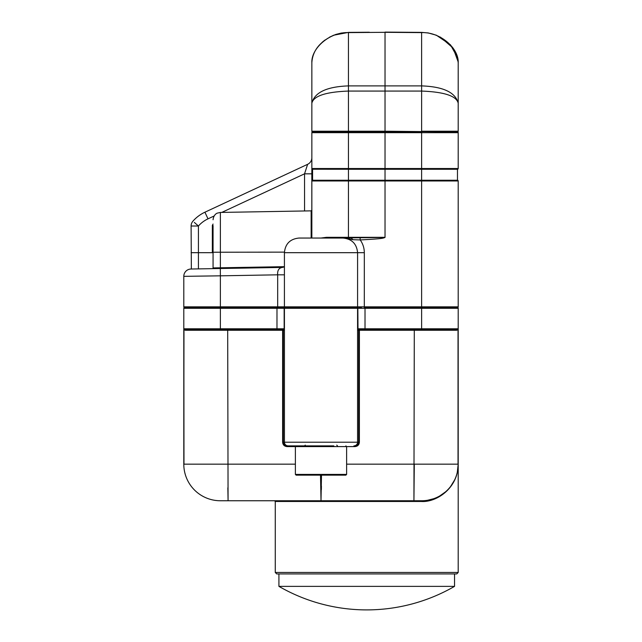 <?xml version="1.0" encoding="UTF-8"?>
<svg xmlns="http://www.w3.org/2000/svg" width="642" height="642" viewBox="0 0 642 642"><rect width="100%" height="100%" fill="white"/><g stroke="black" fill="none" stroke-linecap="round" stroke-linejoin="round"><path stroke-width="0.96" d="M369.31 32.228L348.437 32.389L333.712 35.206C319.844 41.602 312.558 50.79 311.851 62.764L311.851 103.193C313.553 95.987 325.751 91.942 348.437 91.068L348.437 131.209L385.031 131.209L385.031 132.677L348.437 132.677L348.445 180.242L421.609 180.242L421.617 132.677L385.031 132.677L385.031 169.263L312.365 169.231M311.851 62.764C311.113 48.519 329.41 31.907 348.437 32.606L348.437 85.892L421.617 85.892L421.617 91.068C444.312 91.942 456.51 95.987 458.203 103.193L458.203 131.209L421.617 131.209L421.617 91.068L385.031 91.068L385.031 131.209L457.473 131.939A0.73 0.73 0 0 1 458.203 132.677L421.617 132.677L421.617 131.939L312.582 131.939A0.73 0.73 0 0 1 311.851 131.209L311.851 103.193C314.556 92.432 326.754 86.67 348.437 85.892L348.437 91.068L385.031 91.068L385.031 32.317L421.617 32.606C440.661 31.907 458.95 48.535 458.203 62.764L458.203 112.92M311.851 169.119L311.851 132.677A0.73 0.73 0 0 1 312.582 131.939A0.73 0.73 0 0 1 311.851 131.209L348.437 131.209L348.437 132.677L311.851 132.677A0.73 0.73 0 0 1 312.582 131.939M311.851 238.046L311.851 180.972L312.582 180.242L312.582 169.263L312.582 170.644L312.582 169.263L311.851 168.533A0.73 0.73 0 0 0 311.86 168.637M311.851 165.997L311.851 163.509L311.851 165.997M311.851 160.797L311.851 161.415M191.356 269.014L191.107 226.008A7.319 7.319 22.9 0 1 192.937 221.169A36.586 36.586 0 0 1 204.918 212.205L307.63 164.312L304.541 173.83L304.557 210.969M311.851 168.79L311.819 173.83L304.541 173.83L221.795 212.414M312.574 173.83L312.582 175.836L312.574 173.83L311.819 173.83L311.819 210.327M320.92 238.046L326.497 237.315A0.73 0.441 -90 0 1 326.056 238.046L360.09 237.757L360.21 239.939C383.812 238.68 382.728 238.23 385.031 237.444L385.031 180.972L311.851 180.972L312.582 180.242L312.582 169.263L311.851 168.533L385.031 168.533L385.031 180.242M312.341 180.282L312.582 178.428L312.582 180.242L348.445 180.242L348.429 238.046L299.044 238.046C290.16 238.92 285.281 243.791 284.414 252.683L284.414 306.836L421.617 306.836L421.609 180.242L457.473 180.242A0.73 0.73 0 0 1 458.203 180.972L458.203 306.836A0.73 0.73 0 0 1 457.473 307.566L421.609 307.566L421.617 306.836L458.203 306.836M312.582 180.242A0.73 0.73 0 0 0 311.851 180.972L311.892 180.731M284.414 274.824L277.681 274.824C277.32 270.33 278.925 267.858 282.496 267.425L190.987 269.022A7.319 7.319 0 0 0 190.441 269.054A7.319 7.319 0 0 1 190.987 269.022L191.147 269.022M213.064 225.511L213.064 267.923A0.73 0.73 0 0 1 212.358 268.653L212.51 268.645M213.184 268.637L282.504 267.425M344.594 238.142L352.948 239.691L351.278 238.046L342.964 238.046C351.84 238.92 356.719 243.791 357.586 252.683L284.414 252.683M352.948 239.691L360.21 239.939C362.907 243.759 364.279 248.005 364.319 252.683L357.586 252.683L357.586 306.836L356.856 307.566M385.031 237.444L360.09 237.757M312.582 169.263A0.73 0.73 0 0 1 311.851 168.533A0.73 0.73 0 0 0 312.582 169.263M458.203 132.677L458.203 168.533A0.73 0.73 0 0 1 457.473 169.263L385.031 169.263M458.203 131.209A0.73 0.73 0 0 1 457.473 131.939M421.609 32.774L421.617 85.892C443.317 86.67 455.507 92.44 458.203 103.193L458.203 62.764L457.594 57.692L450.467 44.82L436.408 35.23L428.182 32.935L421.617 32.389L385.031 32.1L421.617 32.389M421.617 329.523L421.617 328.792L458.203 328.792L458.203 308.296A0.73 0.73 0 0 0 457.473 307.566A0.73 0.73 0 0 1 458.203 308.296L421.617 308.296L421.609 307.566L364.311 307.566L365.017 307.566L365.017 329.523L457.473 329.523L359.4 329.523A0.73 0.73 -90 0 0 358.669 330.253L358.003 330.253A0.73 0.73 -90 0 1 358.734 329.523L365.017 329.523L358.734 329.523L357.843 328.792L421.617 328.792L421.617 308.296L183.797 308.296L183.797 328.792L220.383 328.792L220.383 275.827L183.797 276.341L183.797 306.836L183.797 276.341A7.319 7.319 -93.1 0 1 190.987 269.022L191.196 269.022M284.607 307.566L184.527 307.566A0.73 0.73 0 0 0 183.797 308.296A0.73 0.73 0 0 1 184.527 307.566A0.73 0.73 0 0 1 183.797 306.836L277.681 306.836L277.681 274.816L220.383 275.827L220.318 268.508M194.325 222.389L198.426 226.008L191.107 226.008M213.064 228.905L212.342 225.398L213.064 224.05M212.342 225.398L212.333 252.683L213.064 252.683L213.064 267.923L213.064 227.196M220.391 268.508L220.383 267.786L213.064 267.915A0.73 0.73 0 0 1 212.35 268.653L219.347 268.525M213.064 219.757C213.682 214.308 217.293 213.08 217.213 213.16L220.383 212.438L220.383 267.786L284.414 266.671M359.255 307.566L361.462 307.566M357.947 307.566L285.168 307.566A0.73 0.73 -90 0 0 284.43 308.296L284.43 442.21A3.659 3.659 90 0 0 288.089 445.869L333.808 445.869M284.422 252.129L213.064 252.242L213.064 245.461M190.096 269.094A7.319 7.319 -94.5 0 0 183.797 276.341A7.319 7.319 -94.5 0 1 190.096 269.094M183.797 464.166L183.797 328.792L184.527 329.523L227.685 329.523L183.885 329.145A0.73 0.722 -29.1 0 1 183.973 329.498L183.797 464.166A36.586 36.586 0 0 0 220.383 500.752L228.07 500.752L220.383 500.752A36.586 36.586 0 0 1 183.797 464.166M284.053 307.566L285.513 307.566M358.156 307.566L356.398 307.566M365.017 307.566L364.447 307.566M454.544 329.523L457.473 329.523A0.73 0.73 0 0 0 458.203 328.792L458.203 464.166L457.297 472.287L458.203 464.166C458.228 488.169 436.432 502.598 421.184 501.482L275.266 501.482L274.535 500.752L413.929 500.752L228.07 500.752L227.685 329.523L282.6 329.523L282.624 330.253L227.701 330.253L227.685 329.523L282.6 329.523A0.73 0.73 -90 0 1 283.331 330.253L282.624 330.253L282.624 442.21L283.331 442.21L283.331 330.253L283.997 330.253L284.157 328.792L283.266 329.523A0.73 0.73 -90 0 1 283.997 330.253M357.867 444.497L358.156 444.071M286.942 445.869L286.998 445.869C284.767 445.652 283.547 444.433 283.331 442.21L357.57 442.21A3.659 3.659 90 0 1 353.911 445.869L355.002 445.869L354.978 446.599L287.022 446.599C284.35 446.334 282.881 444.866 282.624 442.21M220.383 329.523L187.456 329.523M183.805 328.921L183.797 328.792A0.73 0.73 0 0 0 184.527 329.523L183.885 329.145L184.527 329.523A0.73 0.706 -90 0 1 185.233 330.253L183.973 329.498M288.089 445.869L286.998 445.869L287.022 446.599L287.006 445.909M183.797 328.792A0.73 0.73 0 0 0 184.527 329.523L276.983 329.523L276.975 328.792L284.157 328.792L284.157 308.296A0.73 0.73 -90 0 1 284.887 307.566M276.983 307.566L276.975 328.792L220.383 328.792L220.399 329.523M358.003 330.253L357.843 308.296A0.73 0.73 -90 0 0 357.113 307.566M275.266 501.482L275.266 572.463L458.203 572.463L458.203 464.166A36.586 36.586 0 0 1 421.617 500.752A36.586 36.586 0 0 0 458.203 464.166L458.123 329.129A0.73 0.73 0 0 0 458.147 329.073A0.73 0.73 0 0 1 458.115 329.145L457.473 329.523L458.115 329.145A0.73 0.722 -150.9 0 0 458.027 329.498L456.767 330.253L414.299 330.253L414.315 329.523L414.299 330.253L358.669 330.253L358.669 442.21C358.453 444.433 357.233 445.652 355.002 445.869L354.978 446.599C357.658 446.326 359.127 444.866 359.376 442.21L359.4 329.523M454.664 479.871L450.612 486.484L454.664 479.871M445.516 491.876L439.77 495.937L445.516 491.876M433.719 498.698L427.612 500.262L433.719 498.698M421.184 501.482A0.73 0.433 -90 0 1 421.617 500.752L413.929 500.752L414.299 330.253M320.51 475.144L321.016 500.736M321.369 489.597L321.409 486.098M283.451 443.157L283.78 443.959M283.965 444.272L284.39 444.786M282.6 329.523L283.266 329.523M227.846 487.832L228.054 499.195M458.123 329.129L457.473 329.523A0.73 0.706 -90 0 0 456.767 330.253M321 500.752L321.49 475.144M458.027 329.498L458.027 464.166L414.299 464.166L413.929 500.752M342.218 307.566L299.782 307.566M458.203 572.463L456.743 573.932L276.726 573.932L275.266 572.463M385.031 168.533L458.203 168.533A0.73 0.73 0 0 1 457.473 169.263L457.473 180.242A0.73 0.73 0 0 1 458.203 180.972L385.031 180.972M190.441 269.054A7.319 7.319 32.7 0 1 190.987 269.022A7.319 7.319 32.7 0 0 190.441 269.054M278.925 573.932L278.925 586.371L454.544 586.371L454.544 573.932M346.616 474.414L295.384 474.414L296.123 475.144L345.877 475.144L346.616 474.414L346.616 446.599L345.877 445.869M321 445.869L296.123 445.869L295.384 446.599L295.384 474.414M348.437 32.606L385.031 32.317M307.63 164.312A7.319 7.319 0 0 0 311.851 157.683M204.918 212.205L208.008 218.842L214.099 216.001M326.497 237.315L384.959 237.315M364.319 252.683L364.311 307.566M184.527 307.566A0.73 0.73 0 0 1 183.797 306.836M191.107 252.683L198.426 252.683L198.426 268.894M208.008 218.842A29.267 29.267 0 0 0 198.426 226.008L198.426 252.683L212.333 252.683M311.137 238.046L311.137 210.857L311.851 210.119M458.203 308.296A0.73 0.73 0 0 0 457.473 307.566M277.689 307.566L277.681 306.836L284.414 306.836L285.144 307.566M227.701 330.253L185.233 330.253M295.384 464.166L183.973 464.166L183.877 329.129L184.527 329.523M359.376 442.21L357.57 442.21L357.57 308.296A0.73 0.73 -90 0 0 356.832 307.566M414.299 464.166L346.616 464.166M311.868 61.937L312.493 57.563M317.22 47.701L318.93 45.558M322.196 42.26L324.916 40.069M329.651 37.084L335.646 34.499M335.758 34.459L341.472 33.007M348.454 169.263L377.841 169.263M421.906 32.397L428.599 33.007M440.404 37.092L453.14 48.118L458.187 61.929M220.383 212.438L311.137 210.857M282.496 267.425L284.414 266.863M336.737 445.139L337.467 445.869L336.737 445.139M305.271 445.139L304.533 445.869M278.925 586.371A175.627 175.627 0 0 0 454.544 586.371"/></g></svg>
